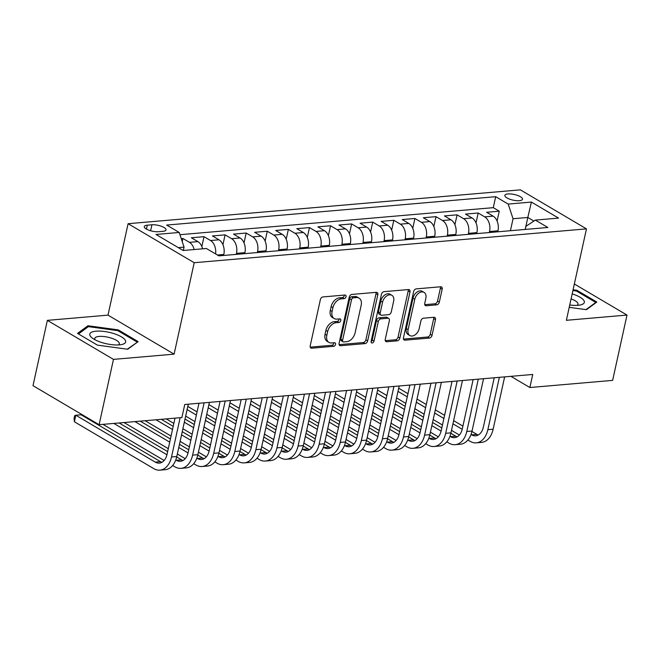 <?xml version="1.0" encoding="UTF-8"?>
<svg xmlns="http://www.w3.org/2000/svg" width="660" height="660" viewBox="0 0 660 660"><rect width="100%" height="100%" fill="white"/><g stroke="black" fill="none" stroke-linecap="round" stroke-linejoin="round"><path stroke-width="0.99" d="M346.046 296.695A1.939 1.312 120.6 0 0 345.576 295.152A1.939 1.312 120.6 0 0 344.99 295.028L322.996 296.926A2.772 1.881 120.6 0 0 320.364 299.665L310.208 345.823A2.772 1.881 120.6 0 0 310.876 348.034A2.772 1.881 120.6 0 0 311.718 348.208L333.712 346.31A1.939 1.312 120.6 0 0 335.56 344.396A1.939 1.312 120.6 0 0 335.09 342.845A1.939 1.312 120.6 0 0 334.504 342.721L331.658 342.969A8.869 6.014 120.6 0 1 328.952 342.4A8.869 6.014 120.6 0 1 326.832 335.338L327.682 331.485A8.869 6.014 120.6 0 1 336.113 322.715L338.959 322.468A1.939 1.312 120.6 0 0 340.799 320.546A1.939 1.312 120.6 0 0 340.337 319.003A1.939 1.312 120.6 0 0 339.743 318.879L336.897 319.118A8.869 6.014 120.6 0 1 334.199 318.549A8.869 6.014 120.6 0 1 332.079 311.487L332.921 307.642A8.869 6.014 120.6 0 1 341.352 298.864L344.198 298.617A1.939 1.312 120.6 0 0 346.046 296.695M334.199 318.549L332.409 317.501A8.869 6.014 120.6 0 1 330.289 310.431L331.138 306.587A8.869 6.014 120.6 0 1 339.57 297.808L342.416 297.561A1.939 1.312 120.6 0 0 344.256 295.647A1.939 1.312 120.6 0 0 344.305 295.086M310.216 347.135L331.922 345.262A1.939 1.312 120.6 0 0 333.77 343.34A1.939 1.312 120.6 0 0 333.82 342.779M328.952 342.4L327.162 341.344A8.869 6.014 120.6 0 1 325.05 334.282L325.891 330.437A8.869 6.014 120.6 0 1 334.323 321.659L337.169 321.412A1.939 1.312 120.6 0 0 339.009 319.489A1.939 1.312 120.6 0 0 339.067 318.937M507.961 193.941A9.034 2.887 12.4 0 0 504.851 195.376A9.034 2.887 12.4 0 0 509.677 199.163A9.034 2.887 12.4 0 0 519.395 200.689A9.034 2.887 12.4 0 0 522.497 199.254A9.034 2.887 12.4 0 0 517.671 195.467A9.034 2.887 12.4 0 0 507.961 193.941M436.706 304.846A2.772 1.881 120.6 0 0 439.337 302.107L442.183 289.154A2.772 1.881 120.6 0 0 441.523 286.951A2.772 1.881 120.6 0 0 440.682 286.77L416.254 288.882A2.772 1.881 120.6 0 0 413.614 291.621L403.466 337.78A2.772 1.881 120.6 0 0 404.135 339.983A2.772 1.881 120.6 0 0 404.976 340.164L429.404 338.06A2.772 1.881 120.6 0 0 432.036 335.313L435.476 319.671A2.772 1.881 120.6 0 0 434.816 317.46A2.772 1.881 120.6 0 0 433.966 317.287L423.514 318.186A2.772 1.881 120.6 0 0 420.882 320.933L419.174 328.688A7.417 5.024 120.6 0 1 409.868 335.552A7.417 5.024 120.6 0 1 408.103 329.645L414.785 299.26A7.417 5.024 120.6 0 1 424.091 292.397A7.417 5.024 120.6 0 1 425.857 298.303L424.743 303.369A2.772 1.881 120.6 0 0 425.403 305.572A2.772 1.881 120.6 0 0 426.253 305.753L436.706 304.846L434.915 303.798A2.772 1.881 120.6 0 0 437.547 301.051L440.401 288.098A2.772 1.881 120.6 0 0 440.393 286.795M566.371 320.306L627 315.067L612.637 380.383L529.864 387.527L532.736 374.459L184.759 404.489L181.888 417.549L99.107 424.693L113.47 359.387L174.1 354.148L194.205 262.713L586.468 228.871L566.371 320.306M377.809 294.715A2.772 1.881 120.6 0 0 377.14 292.504A2.772 1.881 120.6 0 0 376.299 292.322L351.871 294.434A2.772 1.881 120.6 0 0 349.239 297.173L339.091 343.332A2.772 1.881 120.6 0 0 339.751 345.543A2.772 1.881 120.6 0 0 340.593 345.716L365.021 343.612A2.772 1.881 120.6 0 0 367.653 340.865L377.809 294.715L376.018 293.659A2.772 1.881 120.6 0 0 376.01 292.355M384.062 291.654L408.49 289.55A2.772 1.881 120.6 0 1 409.332 289.724A2.772 1.881 120.6 0 1 409.992 291.935L399.844 338.093A2.772 1.881 120.6 0 1 397.213 340.832L386.76 341.74A2.772 1.881 120.6 0 1 385.91 341.558A2.772 1.881 120.6 0 1 385.25 339.347L389.367 320.628A2.772 1.881 120.6 0 0 388.707 318.425A2.772 1.881 120.6 0 0 387.865 318.244L380.927 318.846A2.772 1.881 120.6 0 0 378.296 321.585L374.005 341.072A1.939 1.312 120.6 0 1 371.572 342.87A1.939 1.312 120.6 0 1 371.11 341.327L381.43 294.401A2.772 1.881 120.6 0 1 384.062 291.654M497.095 221.067L499.265 211.192L486.618 212.289L493.135 216.133L484.704 216.868A11.294 7.474 85.1 0 1 489.547 231.536L489.332 232.535M476.008 222.882L478.178 213.015L465.523 214.104L472.048 217.957L463.609 218.683A11.294 7.474 85.1 0 1 468.46 233.351L468.237 234.358M454.921 224.705L457.091 214.838L444.436 215.927L450.953 219.78L442.522 220.506A11.294 7.474 85.1 0 1 447.373 235.174L447.15 236.173M433.826 226.52L435.996 216.653L423.349 217.75L429.866 221.595L421.435 222.321A11.294 7.474 85.1 0 1 426.278 236.989L426.063 237.996M412.739 228.343L414.909 218.476L402.253 219.565L408.779 223.418L400.339 224.144A11.294 7.474 85.1 0 1 405.19 238.813L404.968 239.819M391.652 230.167L393.822 220.291L381.166 221.389L387.692 225.233L379.252 225.967A11.294 7.474 85.1 0 1 384.103 240.636L383.881 241.634M370.565 231.982L372.735 222.115L360.079 223.204L366.597 227.056L358.165 227.782A11.294 7.474 85.1 0 1 363.016 242.451L362.794 243.458M349.47 233.805L351.64 223.938L338.984 225.027L345.51 228.871L337.07 229.606A11.294 7.474 85.1 0 1 341.921 244.274L341.698 245.273M328.383 235.62L330.553 225.753L317.897 226.842L324.423 230.695L315.983 231.421A11.294 7.474 85.1 0 1 320.834 246.089L320.611 247.096M307.296 237.443L309.466 227.576L296.81 228.665L303.328 232.518L294.896 233.244A11.294 7.474 85.1 0 1 299.747 247.912L299.524 248.911M286.201 239.266L288.37 229.391L275.715 230.488L282.241 234.333L273.801 235.059A11.294 7.474 85.1 0 1 278.652 249.727L278.438 250.734M265.114 241.082L267.284 231.214L254.628 232.303L261.154 236.156L252.714 236.882A11.294 7.474 85.1 0 1 257.565 251.551L257.342 252.557M244.027 242.905L246.196 233.029L233.541 234.127L240.059 237.971L231.627 238.705A11.294 7.474 85.1 0 1 236.478 253.374L236.255 254.372M222.931 244.72L225.101 234.853L212.454 235.942L218.971 239.794L210.54 240.52A11.294 7.474 85.1 0 1 215.605 253.943M201.844 246.543L204.014 236.676L191.359 237.765L197.885 241.618A11.294 7.474 85.1 0 1 202.595 248.82M493.135 216.133A11.294 7.474 -94.9 0 1 497.986 230.802L497.764 231.809M472.048 217.957A11.294 7.474 -94.9 0 1 476.899 232.625L476.677 233.632M450.953 219.78A11.294 7.474 -94.9 0 1 455.804 234.448L455.59 235.447M429.866 221.595A11.294 7.474 -94.9 0 1 434.717 236.263L434.494 237.27M408.779 223.418A11.294 7.474 -94.9 0 1 413.63 238.087L413.407 239.085M387.692 225.233A11.294 7.474 -94.9 0 1 392.535 239.902L392.32 240.908M366.597 227.056A11.294 7.474 -94.9 0 1 371.448 241.725L371.225 242.723M345.51 228.871A11.294 7.474 -94.9 0 1 350.361 243.54L350.138 244.547M324.423 230.695A11.294 7.474 -94.9 0 1 329.266 245.363L329.051 246.37M303.328 232.518A11.294 7.474 -94.9 0 1 308.179 247.186L307.956 248.185M282.241 234.333A11.294 7.474 -94.9 0 1 287.092 249.001L286.869 250.008M261.154 236.156A11.294 7.474 -94.9 0 1 265.997 250.825L265.782 251.823M240.059 237.971A11.294 7.474 -94.9 0 1 244.91 252.64L244.687 253.646M218.971 239.794A11.294 7.474 -94.9 0 1 223.822 254.463L223.6 255.47M158.367 231.718L163.012 231.322A8.753 2.797 12.4 0 0 166.015 229.927A8.753 2.797 12.4 0 0 161.345 226.264A8.753 2.797 12.4 0 0 151.932 224.779L147.295 225.184A8.753 2.797 12.4 0 0 144.284 226.57A8.753 2.797 12.4 0 0 148.962 230.241A8.753 2.797 12.4 0 0 158.367 231.718M194.205 262.713L128.098 223.699L520.361 189.849L586.468 228.871M499.265 211.192L493.284 207.661L495.693 196.688L166.7 225.076L179.206 232.46L184.057 247.129L183.315 250.478M495.693 196.688L508.2 204.072L531.399 202.067L558.558 218.097L535.359 220.102L547.866 227.486L218.873 255.874L206.365 248.49L183.166 250.495L156.007 234.465L179.206 232.46M182.234 241.626L182.927 238.491L189.445 242.344A11.294 7.474 85.1 0 1 194.164 249.546M204.014 236.676L210.54 240.52M225.101 234.853L231.627 238.705M246.196 233.029L252.714 236.882M267.284 231.214L273.801 235.059M288.37 229.391L294.896 233.244M309.466 227.576L315.983 231.421M330.553 225.753L337.07 229.606M351.64 223.938L358.165 227.782M372.735 222.115L379.252 225.967M393.822 220.291L400.339 224.144M414.909 218.476L421.435 222.321M435.996 216.653L442.522 220.506M457.091 214.838L463.609 218.683M478.178 213.015L484.704 216.868M493.284 207.661L179.949 234.704M182.927 238.491L181.244 238.639M525.178 229.441L527.818 217.47L513.051 218.74L510.419 230.72M184.057 247.129L178.307 247.624M174.1 354.148L107.992 315.134L47.363 320.364L113.47 359.387M47.363 320.364L33 385.671L99.107 424.693M627 315.067L574.348 283.998M107.992 315.134L128.098 223.699M510.922 376.34L529.864 387.527M533.907 221.059L527.818 217.47L531.399 202.067M525.236 229.441L525.913 226.33L535.359 220.102M513.051 218.74L508.2 204.072M127.743 349.255L138.138 341.624L118.231 329.876L87.92 325.76L77.525 333.391L97.432 345.139L127.743 349.255M569.217 307.337L586.435 309.68L596.838 302.049L576.922 290.293L573.078 289.773M87.59 327.253L87.92 325.76M118.033 330.775L118.231 329.876M576.724 291.192L576.922 290.293M339.1 344.644L363.239 342.557A2.772 1.881 120.6 0 0 365.871 339.817L376.018 293.659M353.356 297.825A1.939 1.312 120.6 0 0 351.516 299.747L342.606 340.263A1.939 1.312 120.6 0 0 343.068 341.806A1.939 1.312 120.6 0 0 343.662 341.929L346.665 341.674A8.869 6.014 120.6 0 0 355.088 332.896L361.185 305.2A8.869 6.014 120.6 0 0 359.065 298.138A8.869 6.014 120.6 0 0 356.359 297.569L353.356 297.825L351.574 296.769A1.939 1.312 120.6 0 0 349.726 298.691L351.516 299.747M343.068 341.806L341.286 340.75A1.939 1.312 120.6 0 1 340.824 339.207L349.726 298.691M359.065 298.138L357.274 297.082A8.869 6.014 120.6 0 0 354.577 296.513L356.359 297.569M351.574 296.769L354.577 296.513M385.258 340.659L395.423 339.776A2.772 1.881 120.6 0 0 398.062 337.037L408.21 290.878A2.772 1.881 120.6 0 0 408.202 289.575M388.707 318.425L386.917 317.369A2.772 1.881 120.6 0 0 386.075 317.188L379.137 317.79A2.772 1.881 120.6 0 0 376.505 320.529L372.224 340.024L374.005 341.072M371.06 341.698A1.939 1.312 120.6 0 0 372.224 340.024M393.64 301.207A7.417 5.024 120.6 0 0 391.867 295.3A7.417 5.024 120.6 0 0 382.561 302.164L380.209 312.865A2.772 1.881 120.6 0 0 380.87 315.076A2.772 1.881 120.6 0 0 381.719 315.257L388.649 314.655A2.772 1.881 120.6 0 0 391.281 311.916L393.64 301.207M391.867 295.3L390.085 294.245A7.417 5.024 120.6 0 0 380.779 301.108L382.561 302.164M380.87 315.076L379.087 314.02A2.772 1.881 120.6 0 1 378.419 311.817L380.779 301.108M424.751 304.673L434.915 303.798M424.091 292.397L422.301 291.34A7.417 5.024 120.6 0 0 412.995 298.204L414.785 299.26M409.868 335.552L408.086 334.496A7.417 5.024 120.6 0 1 406.312 328.589L412.995 298.204M403.474 339.083L427.614 337.004A2.772 1.881 120.6 0 0 430.246 334.257L433.686 318.615A2.772 1.881 120.6 0 0 433.678 317.311M161.914 462.313A14.116 9.339 85.1 0 1 160.512 461.662L81.097 414.785L75.826 415.239L74.39 421.773L153.805 468.649A21.169 14.008 -94.9 0 0 159.935 470.151A21.169 14.008 -94.9 0 0 171.517 456.967L180.147 417.697M159.935 470.151L165.206 469.697A21.169 14.008 -94.9 0 0 176.789 456.514L188.29 404.184M175.007 418.143L167.046 454.327A14.116 9.339 85.1 0 1 159.332 463.122A14.116 9.339 85.1 0 1 155.24 462.115L75.826 415.239L74.654 415.693L74.077 418.308L74.39 421.773M96.104 331.171A18.348 5.866 12.4 0 0 92.441 338.184A18.348 5.866 12.4 0 0 119.328 344.883A18.348 5.866 12.4 0 0 121.514 344.578A18.348 5.866 12.4 0 0 120.367 336.262A18.348 5.866 12.4 0 0 96.104 331.171M118.355 344.949A12.565 4.018 12.4 0 0 119.303 343.819A12.565 4.018 12.4 0 0 112.596 338.555A12.565 4.018 12.4 0 0 99.082 336.427A12.565 4.018 12.4 0 0 94.768 338.423A12.565 4.018 12.4 0 0 95.156 339.85M136.983 342.474L127.297 349.198M78.474 333.952L88.424 326.642L117.785 330.635L137.082 342.02M569.737 304.994A18.348 5.866 12.4 0 0 580.214 304.994A18.348 5.866 12.4 0 0 584.092 300.853A18.348 5.866 12.4 0 0 572.17 293.898M577.054 305.365A12.565 4.018 12.4 0 0 578.003 304.235A12.565 4.018 12.4 0 0 577.838 303.188A12.565 4.018 12.4 0 0 571.073 298.889M572.905 290.565L576.485 291.052L595.782 302.437L585.997 309.614M595.675 302.899L595.782 302.437M172.639 465.498L174.9 466.834A21.169 14.008 -94.9 0 0 181.021 468.336A21.169 14.008 -94.9 0 0 192.605 455.144L204.113 402.823M181.021 468.336L186.301 467.874A21.169 14.008 -94.9 0 0 197.876 454.69L209.385 402.361M198.965 403.26L188.141 452.512A14.116 9.339 85.1 0 1 180.419 461.299A14.116 9.339 85.1 0 1 176.335 460.3L175.774 459.97M183.001 460.498A14.116 9.339 85.1 0 1 181.607 459.847L176.69 456.943M167.648 451.605L119.13 422.969M166.947 454.757L113.85 423.423M102.944 424.363L164.142 460.482M193.726 463.675L195.987 465.011A21.169 14.008 -94.9 0 0 202.117 466.513A21.169 14.008 -94.9 0 0 213.691 453.329L225.2 400.999M202.117 466.513L207.388 466.059A21.169 14.008 -94.9 0 0 218.963 452.876L230.472 400.546M220.052 401.445L209.228 450.689A14.116 9.339 85.1 0 1 201.506 459.484A14.116 9.339 85.1 0 1 197.422 458.477L196.862 458.147M204.097 458.675A14.116 9.339 85.1 0 1 202.694 458.023L197.777 455.119M188.735 449.79L179.47 444.312M170.429 438.974L140.217 421.146M188.042 452.941L178.777 447.472M169.727 442.134L134.945 421.6M124.039 422.54L168.292 448.668M177.342 454.006L185.229 458.659M214.813 461.86L217.074 463.188A21.169 14.008 -94.9 0 0 223.204 464.689A21.169 14.008 -94.9 0 0 234.787 451.506L246.287 399.176M223.204 464.689L228.475 464.236A21.169 14.008 -94.9 0 0 240.059 451.052L251.559 398.722M241.148 399.622L230.315 448.874A14.116 9.339 85.1 0 1 222.601 457.66A14.116 9.339 85.1 0 1 218.51 456.662L217.948 456.332M225.184 456.86A14.116 9.339 85.1 0 1 223.781 456.209L218.873 453.305M209.831 447.967L200.557 442.497M191.515 437.159L182.243 431.689M173.2 426.352L161.304 419.323M209.129 451.118L199.864 445.657M190.822 440.311L181.549 434.841M172.507 429.503L156.032 419.785M145.126 420.725L171.072 436.037M180.114 441.375L189.387 446.845M198.429 452.183L206.324 456.844M235.909 460.036L238.169 461.373A21.169 14.008 -94.9 0 0 244.291 462.874A21.169 14.008 -94.9 0 0 255.874 449.691L267.382 397.361M244.291 462.874L249.562 462.421A21.169 14.008 -94.9 0 0 261.146 449.229L272.654 396.907M262.235 397.807L251.41 447.051A14.116 9.339 85.1 0 1 243.688 455.837A14.116 9.339 85.1 0 1 239.605 454.839L239.044 454.509M246.271 455.037A14.116 9.339 85.1 0 1 244.876 454.385L239.959 451.481M230.917 446.143L221.653 440.674M212.602 435.336L203.338 429.866M194.287 424.529L185.023 419.059M230.216 449.303L220.951 443.834M211.91 438.496L202.645 433.026M193.594 427.688L184.33 422.218M166.213 418.902L173.844 423.406M182.894 428.744L192.159 434.214M201.209 439.552L210.474 445.03M219.516 450.367L227.411 455.02M256.996 458.213L259.256 459.55A21.169 14.008 -94.9 0 0 265.386 461.051A21.169 14.008 -94.9 0 0 276.961 447.868L288.469 395.538M265.386 461.051L270.658 460.597A21.169 14.008 -94.9 0 0 282.233 447.414L293.741 395.084M283.322 395.983L272.498 445.228A14.116 9.339 85.1 0 1 264.775 454.022A14.116 9.339 85.1 0 1 260.692 453.024L260.131 452.686M267.366 453.214A14.116 9.339 85.1 0 1 265.963 452.562L261.046 449.666M252.004 444.329L242.74 438.859M233.689 433.521L224.425 428.051M215.383 422.705L206.11 417.236M197.068 411.898L187.803 406.428M251.303 447.48L242.047 442.01M232.996 436.672L223.732 431.203M214.69 425.865L205.417 420.395M196.375 415.058L187.102 409.588M185.666 416.113L194.939 421.591M203.981 426.929L213.246 432.399M222.296 437.737L231.561 443.207M240.611 448.544L248.498 453.206M278.083 456.398L280.343 457.735A21.169 14.008 -94.9 0 0 286.473 459.236A21.169 14.008 -94.9 0 0 298.056 446.044L309.557 393.723M286.473 459.236L291.745 458.774A21.169 14.008 -94.9 0 0 303.328 445.591L314.828 393.261M304.417 394.16L293.584 443.413A14.116 9.339 85.1 0 1 285.863 452.199A14.116 9.339 85.1 0 1 281.779 451.201L281.218 450.871M288.453 451.399A14.116 9.339 85.1 0 1 287.05 450.747L282.134 447.843M273.1 442.505L263.827 437.035M254.785 431.698L245.512 426.228M236.47 420.89L227.205 415.421M218.155 410.083L208.89 404.613M272.399 445.665L263.134 440.195M254.092 434.858L244.819 429.388M235.777 424.05L226.504 418.572M217.462 413.234L208.197 407.764M206.761 414.298L216.026 419.768M225.068 425.106L234.341 430.576M243.383 435.913L252.656 441.383M261.698 446.721L269.593 451.382M299.17 454.575L301.438 455.911A21.169 14.008 -94.9 0 0 307.56 457.413A21.169 14.008 -94.9 0 0 319.143 444.23L330.652 391.9M307.56 457.413L312.832 456.959A21.169 14.008 -94.9 0 0 324.415 443.776L335.923 391.446M325.504 392.345L314.68 441.589A14.116 9.339 85.1 0 1 306.958 450.384A14.116 9.339 85.1 0 1 302.874 449.377L302.313 449.047M309.54 449.576A14.116 9.339 85.1 0 1 308.146 448.924L303.229 446.028M294.187 440.69L284.914 435.22M275.872 429.874L266.607 424.405M257.557 419.067L248.292 413.597M239.25 408.26L229.977 402.79M293.486 443.842L284.221 438.372M275.179 433.034L265.914 427.564M256.864 422.227L247.599 416.757M238.549 411.419L229.284 405.95M227.849 412.475L237.113 417.945M246.163 423.291L255.428 428.761M264.47 434.098L273.743 439.568M282.785 444.906L290.68 449.567M320.265 452.76L322.525 454.088A21.169 14.008 -94.9 0 0 328.655 455.59A21.169 14.008 -94.9 0 0 340.23 442.406L351.739 390.076M328.655 455.59L333.927 455.136A21.169 14.008 -94.9 0 0 345.502 441.952L357.01 389.623M346.591 390.522L335.767 439.774A14.116 9.339 85.1 0 1 328.045 448.561A14.116 9.339 85.1 0 1 323.961 447.562L323.4 447.233M330.635 447.76A14.116 9.339 85.1 0 1 329.233 447.109L324.316 444.205M315.274 438.867L306.009 433.397M296.959 428.06L287.694 422.59M278.652 417.252L269.379 411.782M260.337 406.436L251.072 400.966M314.572 442.018L305.316 436.557M296.266 431.219L287.001 425.741M277.951 420.403L268.686 414.934M259.644 409.596L250.371 404.126M248.935 410.66L258.209 416.13M267.25 421.468L276.515 426.938M285.565 432.275L294.83 437.745M303.88 443.083L311.767 447.744M341.352 450.937L343.612 452.273A21.169 14.008 -94.9 0 0 349.742 453.775A21.169 14.008 -94.9 0 0 361.325 440.591L372.826 388.261M349.742 453.775L355.014 453.321A21.169 14.008 -94.9 0 0 366.597 440.137L378.097 387.808M367.686 388.707L356.854 437.951A14.116 9.339 85.1 0 1 349.132 446.746A14.116 9.339 85.1 0 1 345.048 445.739L344.487 445.409M351.722 445.937A14.116 9.339 85.1 0 1 350.32 445.285L345.403 442.382M336.361 437.044L327.096 431.574M318.054 426.236L308.781 420.766M299.739 415.429L290.474 409.959M281.424 404.621L272.159 399.151M335.668 440.204L326.403 434.734M317.361 429.396L308.088 423.926M299.046 418.588L289.773 413.119M280.731 407.781L271.466 402.311M270.031 408.837L279.296 414.307M288.337 419.644L297.611 425.114M306.652 430.46L315.925 435.93M324.967 441.268L332.863 445.921M362.439 449.122L364.7 450.45A21.169 14.008 -94.9 0 0 370.829 451.952A21.169 14.008 -94.9 0 0 382.412 438.768L393.913 386.438M370.829 451.952L376.101 451.498A21.169 14.008 -94.9 0 0 387.684 438.314L399.193 385.984M388.773 386.884L377.941 436.128A14.116 9.339 85.1 0 1 370.227 444.922A14.116 9.339 85.1 0 1 366.143 443.924L365.574 443.586M372.809 444.122A14.116 9.339 85.1 0 1 371.415 443.462L366.498 440.566M357.456 435.229L348.183 429.759M339.141 424.421L329.876 418.951M320.826 413.605L311.561 408.136M302.519 402.798L293.246 397.328M356.755 438.38L347.49 432.919M338.448 427.573L329.175 422.103M320.133 416.765L310.868 411.296M301.818 405.958L292.553 400.488M291.118 407.022L300.382 412.492M309.433 417.829L318.697 423.299M327.739 428.637L337.012 434.107M346.054 439.444L353.95 444.106M383.534 447.298L385.795 448.635A21.169 14.008 -94.9 0 0 391.924 450.136A21.169 14.008 -94.9 0 0 403.499 436.945L415.008 384.623M391.924 450.136L397.196 449.683A21.169 14.008 -94.9 0 0 408.771 436.491L420.28 384.17M409.86 385.069L399.036 434.313A14.116 9.339 85.1 0 1 391.314 443.099A14.116 9.339 85.1 0 1 387.23 442.101L386.669 441.771M393.904 442.299A14.116 9.339 85.1 0 1 392.502 441.647L387.585 438.743M378.543 433.406L369.278 427.936M360.228 422.598L350.963 417.128M341.921 411.79L332.648 406.321M323.606 400.983L314.333 395.513M377.842 436.565L368.585 431.095M359.535 425.758L350.27 420.288M341.22 414.95L331.955 409.48M322.913 404.135L313.64 398.665M312.205 405.199L321.478 410.668M330.52 416.006L339.784 421.476M348.835 426.814L358.099 432.284M367.15 437.63L375.037 442.282M404.621 445.475L406.882 446.812A21.169 14.008 -94.9 0 0 413.011 448.313A21.169 14.008 -94.9 0 0 424.594 435.13L436.095 382.8M413.011 448.313L418.283 447.859A21.169 14.008 -94.9 0 0 429.866 434.676L441.367 382.346M430.955 383.245L420.123 432.49A14.116 9.339 85.1 0 1 412.401 441.284A14.116 9.339 85.1 0 1 408.317 440.278L407.756 439.948M414.991 440.476A14.116 9.339 85.1 0 1 413.589 439.824L408.672 436.928M399.63 431.59L390.365 426.121M381.323 420.783L372.05 415.305M363.008 409.967L353.743 404.498M344.693 399.16L335.428 393.69M398.937 434.742L389.672 429.272M380.63 423.935L371.357 418.465M362.315 413.127L353.042 407.657M344 402.32L334.736 396.85M333.3 403.375L342.565 408.845M351.607 414.191L360.88 419.661M369.922 424.999L379.186 430.468M388.237 435.806L396.124 440.467M425.708 443.66L427.969 444.997A21.169 14.008 -94.9 0 0 434.098 446.498A21.169 14.008 -94.9 0 0 445.681 433.306L457.182 380.985M434.098 446.498L439.37 446.036A21.169 14.008 -94.9 0 0 450.953 432.853L462.454 380.523M452.042 381.422L441.21 430.675A14.116 9.339 85.1 0 1 433.496 439.461A14.116 9.339 85.1 0 1 429.404 438.463L428.843 438.133M436.079 438.661A14.116 9.339 85.1 0 1 434.684 438.009L429.767 435.105M420.725 429.767L411.452 424.297M402.41 418.96L393.145 413.49M384.095 408.152L374.83 402.683M365.78 397.345L356.515 391.867M420.024 432.919L410.759 427.457M401.717 422.12L392.444 416.65M383.402 411.304L374.137 405.834M365.087 400.496L355.822 395.026M354.387 401.56L363.652 407.03M372.702 412.368L381.967 417.838M391.009 423.175L400.282 428.645M409.324 433.983L417.219 438.644M446.803 441.837L449.064 443.173A21.169 14.008 -94.9 0 0 455.194 444.675A21.169 14.008 -94.9 0 0 466.768 431.491L478.277 379.162M455.194 444.675L460.465 444.221A21.169 14.008 -94.9 0 0 472.04 431.038L483.549 378.708M473.129 379.607L462.305 428.852A14.116 9.339 85.1 0 1 454.583 437.646A14.116 9.339 85.1 0 1 450.499 436.639L449.938 436.31M457.165 436.837A14.116 9.339 85.1 0 1 455.771 436.186L450.854 433.282M441.812 427.952L432.547 422.474M423.497 417.136L414.233 411.667M405.19 406.329L395.917 400.859M386.875 395.522L377.602 390.052M441.111 431.104L431.846 425.634M422.804 420.296L413.539 414.826M404.489 409.489L395.224 404.019M386.183 398.681L376.909 393.212M375.474 399.737L384.747 405.207M393.789 410.545L403.054 416.023M412.104 421.361L421.369 426.83M430.411 432.168L438.306 436.821M467.89 440.022L470.151 441.35A21.169 14.008 -94.9 0 0 476.281 442.852A21.169 14.008 -94.9 0 0 487.856 429.668L499.364 377.338M476.281 442.852L481.553 442.398A21.169 14.008 -94.9 0 0 493.135 429.214L504.636 376.885M494.224 377.784L483.392 427.036A14.116 9.339 85.1 0 1 475.67 435.823A14.116 9.339 85.1 0 1 471.587 434.824L471.026 434.494M478.261 435.022A14.116 9.339 85.1 0 1 476.858 434.371L471.941 431.467M462.899 426.129L453.635 420.659M444.592 415.322L435.319 409.852M426.278 404.514L417.004 399.044M407.962 393.698L398.698 388.228M462.206 429.281L452.941 423.819M443.891 418.473L434.627 413.003M425.584 407.665L416.311 402.196M407.269 396.858L398.005 391.388M396.569 397.922L405.834 403.392M414.876 408.73L424.149 414.2M433.191 419.537L442.456 425.007M451.506 430.345L459.393 435.006M497.986 230.802L489.547 231.536M476.899 232.625L468.46 233.351M455.804 234.448L447.373 235.174M434.717 236.263L426.278 236.989M413.63 238.087L405.19 238.813M392.535 239.902L384.103 240.636M371.448 241.725L363.016 242.451M350.361 243.54L341.921 244.274M329.266 245.363L320.834 246.089M308.179 247.186L299.747 247.912M287.092 249.001L278.652 249.727M265.997 250.825L257.565 251.551M244.91 252.64L236.478 253.374M223.822 254.463L217.412 255.016M197.885 241.618L189.445 242.344M146.429 229.094L147.295 225.184M150.612 230.777L151.932 224.779M339.57 297.808L341.352 298.864M331.138 306.587L332.921 307.642M330.289 310.431L332.079 311.487M337.169 321.412L338.959 322.468M334.323 321.659L336.113 322.715M325.891 330.437L327.682 331.485M325.05 334.282L326.832 335.338M331.922 345.262L333.712 346.31M310.307 347.383L311.718 348.208M342.416 297.561L344.198 298.617M365.871 339.817L367.653 340.865M363.239 342.557L365.021 343.612M339.19 344.891L340.593 345.716M340.824 339.207L342.606 340.263M408.21 290.878L409.992 291.935M398.062 337.037L399.844 338.093M395.423 339.776L397.213 340.832M385.349 340.906L386.76 341.74M386.075 317.188L387.865 318.244M379.137 317.79L380.927 318.846M376.505 320.529L378.296 321.585M378.419 311.817L380.209 312.865M424.842 304.92L426.253 305.753M406.312 328.589L408.103 329.645M433.686 318.615L435.476 319.671M430.246 334.257L432.036 335.313M427.614 337.004L429.404 338.06M403.565 339.331L404.976 340.164M440.401 288.098L442.183 289.154M437.547 301.051L439.337 302.107M171.517 456.967L176.789 456.514M155.24 462.115L160.512 461.662M192.605 455.144L197.876 454.69M176.335 460.3L181.607 459.847M213.691 453.329L218.963 452.876M197.422 458.477L202.694 458.023M234.787 451.506L240.059 451.052M218.51 456.662L223.781 456.209M255.874 449.691L261.146 449.229M239.605 454.839L244.876 454.385M276.961 447.868L282.233 447.414M260.692 453.024L265.963 452.562M298.056 446.044L303.328 445.591M281.779 451.201L287.05 450.747M319.143 444.23L324.415 443.776M302.874 449.377L308.146 448.924M340.23 442.406L345.502 441.952M323.961 447.562L329.233 447.109M361.325 440.591L366.597 440.137M345.048 445.739L350.32 445.285M382.412 438.768L387.684 438.314M366.143 443.924L371.415 443.462M403.499 436.945L408.771 436.491M387.23 442.101L392.502 441.647M424.594 435.13L429.866 434.676M408.317 440.278L413.589 439.824M445.681 433.306L450.953 432.853M429.404 438.463L434.684 438.009M466.768 431.491L472.04 431.038M450.499 436.639L455.771 436.186M487.856 429.668L493.135 429.214M471.587 434.824L476.858 434.371"/></g></svg>
